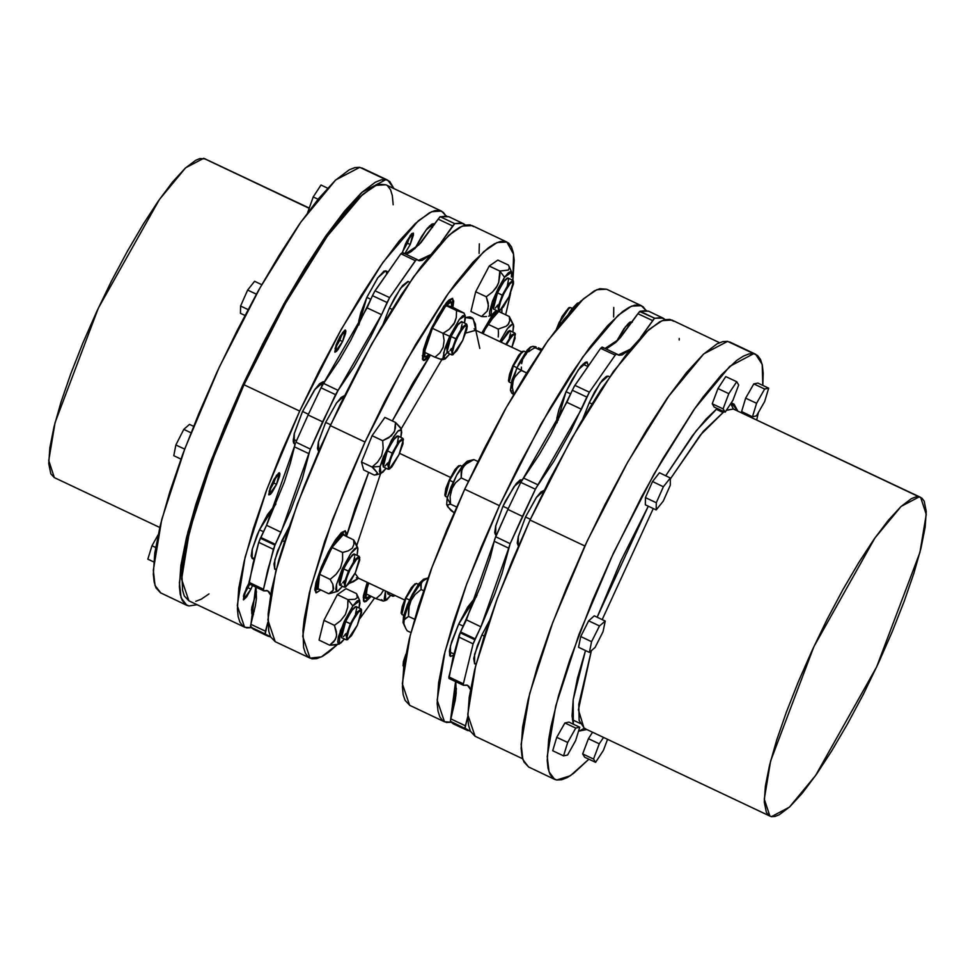 <?xml version="1.0" encoding="UTF-8"?>
<svg xmlns="http://www.w3.org/2000/svg" width="975" height="975" viewBox="0 0 975 975"><rect width="100%" height="100%" fill="white"/><g stroke="black" fill="none" stroke-linecap="round" stroke-linejoin="round"><path stroke-width="1.46" d="M407.367 243.202L402.626 251.501L407.367 243.202L410.17 244.518L407.379 243.202L410.268 235.341L407.367 243.202M342.652 332.378L334.998 348.526L339.739 340.238L342.542 341.543L339.751 340.226L342.652 332.378M276.681 475.117L269.039 491.278L273.78 482.991L276.583 484.295L273.792 482.978L276.681 475.117M249.685 584.159L243.384 596.127L249.685 584.159M392.291 420.981L430.426 355.058L413.022 382.736L392.291 420.981M465.441 317.484L473.241 318.886L475.934 330.318L475.386 324.102L472.412 318.021L469.987 316.863L465.441 317.484M479.858 348.428L475.776 330.245L465.636 333.072L475.776 330.245L521.564 351.902M452.839 354.668L451.754 354.888L455.849 338.788L456.483 339.056L463.137 327.478L467.086 325.199L462.723 340.226L466.72 329.44L467.208 326.003L465.806 324.809L459.383 333.365L453.156 347.502L452.107 351.804L452.668 354.656L456.909 350.671L462.723 340.226L453.18 354.583L452.327 350.598L456.483 339.056L451.047 336.521L446.916 347.685L446.977 352.633L442.041 359.251M441.748 359.665L401.054 429.061L441.748 359.665M203.617 158.364L308.892 208.175L203.617 158.364L185.628 167.834L159.4 199.485L98.329 308.137L55.112 422.516L48.75 460.566L54.344 477.616L50.81 473.826L48.774 463.564L49.859 447.72L54.015 426.892L61.072 401.895L70.773 373.693L82.741 343.346L96.513 312.037L111.552 280.971L127.311 251.331L143.154 224.262L158.474 200.813L172.697 181.862L185.274 168.163L195.707 160.229L200.009 158.535L205.189 158.876L203.617 158.364M385.893 179.668L387.94 180.326L393.851 188.541L389.756 181.508L359.787 167.322L385.893 179.668L381.067 179.887L375.351 182.154L361.433 192.733L344.663 211.002L325.699 236.255L305.26 267.528L284.139 303.615L263.14 343.139L243.08 384.564L224.713 426.307L208.76 466.757L195.829 504.38L186.408 537.7L180.875 565.463L179.437 586.597L180.277 594.409L182.154 600.271L185.031 604.147L188.906 605.987L186.859 605.329L181.143 597.785L179.4 582.599L187.882 531.875L211.051 460.614L245.493 379.36L286.126 300.081L326.93 234.5L361.908 192.282L385.893 179.668M196.962 604.683L188.906 605.987L196.962 604.683M387.892 180.302L361.883 167.993M919.12 496.897L920.656 497.384L926.25 514.434L919.888 552.484L876.671 666.863L815.6 775.515L789.372 807.166L771.383 816.636L769.848 816.136L764.254 799.098L770.616 761.048L813.832 646.657L874.904 538.017L901.144 506.354L919.12 496.897L733.285 408.976L919.12 496.897L915.513 497.055L911.223 498.761L900.778 506.695L888.213 520.394L873.978 539.333L858.658 562.794L842.814 589.863L827.068 619.491L812.017 650.569L798.245 681.878L786.277 712.213L776.575 740.427L769.519 765.424L765.363 786.252L764.29 802.096L766.313 812.346L768.483 815.258L771.383 816.636L774.991 816.465L779.293 814.771L789.726 806.837L802.303 793.138L816.526 774.187L831.846 750.738L847.689 723.669L863.448 694.029L878.487 662.963L892.259 631.654L904.227 601.307L913.928 573.105L920.985 548.108L925.141 527.28L926.226 511.436L924.19 501.174L922.021 498.274L919.12 496.897M734.821 409.463L733.285 408.976L726.29 410.378L733.285 408.976L730.811 403.479L733.285 408.976L920.619 497.372M584.244 728.313L579.406 730.994L584.196 728.313M573.276 724.181L573.227 699.794L585.451 650.508L577.48 678.417L573.227 699.794L572.118 716.064L573.276 724.181M597.163 617.224L648.302 506.232L621.112 560.503L597.163 617.224M665.718 475.763L696.26 430.682L717.259 408.452L706.034 419.116L692.213 435.947L665.718 475.763M723.986 411.633L703.109 431.572L670.325 478.944L700.282 435.057L723.986 411.633M653.311 508.597L602.197 619.6L653.311 508.597M584.439 728.349L579.174 720.501L578.809 704.364L591.277 650.788L578.455 709.763L584.013 728.215L585.548 728.703M753.736 353.706L755.783 354.364L762.17 364.406L762.791 385.357L763.193 373.096L762.352 365.284L760.488 359.409L757.599 355.546L753.736 353.706L748.91 353.925L743.194 356.192L736.625 360.482L721.207 374.973L703.255 396.849L693.542 410.292L662.586 459.091L641.416 497.079L610.923 558.602L592.556 600.344L569.729 660.063L558.504 695.699L550.985 726.399L548.73 739.501L547.28 760.634L548.121 768.446L549.997 774.308L552.874 778.184L556.749 780.024L561.563 779.805L567.292 777.538L573.848 773.236L588.876 759.172L570.314 775.747L556.749 780.024L554.702 779.366L548.998 771.822L547.243 756.637L555.726 705.912L578.906 634.652L613.336 553.398L653.969 474.118L694.773 408.537L729.751 366.32L753.736 353.706L727.63 341.36L753.736 353.706M758.428 412.425L756.746 419.835L758.428 412.425M755.735 354.339L729.727 342.042M462.065 466.294L460.151 465.392L455.788 469.207L449.585 480.285L458.725 465.697L449.17 480.053L453.192 481.991L449.585 480.285L445.49 496.372L447.403 497.287M525.757 351.975L523.843 351.073L519.48 354.888L513.277 365.966L522.417 351.378L512.862 365.735L516.884 367.673L513.277 365.966L509.169 382.054L511.095 382.968M572.154 308.356L570.229 307.454L565.878 311.269L559.662 322.335L569.558 307.466L559.26 322.116L561.1 323.018L559.662 322.335L557.359 327.832L562.148 316.412L568.827 307.747M467.244 461.163L462.589 465.587L457.287 473.935L451.145 486.622L447.196 498.128L450.584 504.16L448.098 504.648L447.696 506.732L454.094 512.765L450.852 510.413L447.464 506.159L448.098 504.648L450.584 504.16L456.629 507.012L450.584 504.16L450.109 496.494L451.644 489.06L455.605 482.759L461.151 477.884L468.366 481.297L461.151 477.884L461.931 469.353L465.294 464.49L473.899 459.591L477.908 461.48L473.899 459.591L467.244 461.163L456.678 475.057L447.196 498.128L450.584 504.16L450.109 496.494L452.424 487.354L455.605 482.759L461.151 477.884L461.187 472.119L463.296 466.769L467.829 462.552L473.899 459.591L470.815 460.663M538.285 347.843L541.881 349.355L538.285 347.843M534.641 346.527L536.262 347.076L534.641 346.527M533.337 346.539L533.995 347.039L533.337 346.539M535.007 347.709L541.064 350.573L535.007 347.709L531.728 349.586L535.007 347.709M528.73 351.756L531.728 349.586L528.73 351.756M524.964 355.668L526.098 354.266L524.964 355.668M523.173 358.69L523.989 357.143L523.173 358.69M521.674 363.663L522.515 360.311L521.674 363.663M521.43 370.5L521.345 367.051L521.43 370.5L526.597 372.95L516.738 367.989L521.43 370.5L518.822 372.511L521.43 370.5M530.936 346.856L516.738 367.989L510.413 390.219L511.851 380.372L518.81 363.699L527.231 350.049L530.412 347.063L533.215 346.21M578.992 302.823L578.346 303.188L578.992 302.823M577.858 303.615L578.346 303.188L577.858 303.615M571.667 309.038L573.19 308.831L571.667 309.038L568.413 314.182L571.667 309.038L577.322 303.225L571.667 309.038M418.385 584.342L416.471 583.44L412.108 587.267L405.905 598.333L415.045 583.745L405.49 598.102L409.512 600.039L405.905 598.333L401.81 614.433L403.723 615.335M428.062 577.992L424.113 579.772L421.188 583.111L421.029 589.546L423.601 590.765L421.029 589.546L415.045 594.567L410.597 601.027L409.268 604.719L408.586 616.468L414.558 619.283L408.586 616.468L404.186 619.917L403.833 623.732L405.722 628.375L407.221 630.837L410.877 632.568L407.221 630.837L405.722 628.375L403.833 623.732L403.857 620.758L405.247 618.491L408.586 616.468L408.562 608.619L411.499 599.272L415.045 594.567L421.029 589.546L420.676 585.146L422.333 581.295L428.062 577.992L423.564 579.223L409.866 599.284L403.041 622.586L403.516 616.188L407.465 604.671L412.523 593.994L418.909 583.635L423.564 579.223M453.619 655.151L450.401 656.382L450.474 645.962L458.603 624.183L451.705 641.66L449.524 650.569L449.719 655.651L450.694 656.48L453.619 655.151M556.92 422.845L565.963 391.816L559.077 409.293L556.896 418.202L556.92 422.845M499.505 505.623L541.003 424.052L582.818 356.984L618.174 315.266L631.568 306.211L641.343 305.638L645.901 310.464L643.134 306.796L639.344 304.992L634.628 305.212L629.021 307.43L622.598 311.634L607.498 325.821L589.924 347.234L570.546 375.046L550.095 408.184L519.151 465.063L499.505 505.623L464.709 489.158L499.505 505.623L466.793 583.708L444.966 651.787L437.153 700.123L444.454 721.78L451.072 722.243L446.465 722.426L442.674 720.635L439.847 716.844L438.019 711.092L437.202 703.45L438.604 682.756L444.027 655.578L453.241 622.94L465.904 586.109L481.528 546.5L499.505 505.623M641.306 305.614L606.548 289.173L596.773 289.746L583.367 298.801L548.011 340.519L506.208 407.587L464.709 489.158L484.356 448.597L504.916 409.902L525.598 374.558L545.61 343.943L564.184 319.215L580.6 301.324L594.226 290.964L599.82 288.746L606.596 289.197M719.574 342.652L671.909 320.092L662.122 320.665L648.728 329.721L613.372 371.438L571.569 438.506L530.059 520.077L584.927 546.037L530.059 520.077L512.082 560.954L496.458 600.563L483.795 637.394L474.581 670.032L469.158 697.21L467.756 717.905L468.573 725.546L470.401 731.299L475.057 736.259M522.125 479.932L520.175 479.956L516.189 483.71L505.586 500.882L502.978 506.269L508.219 508.743L502.978 506.269L495.739 525.671L495.666 534.97L494.703 532.533L495.617 526.183L502.978 506.269L514.044 486.537L522.149 479.883M632.385 322.006L625.597 326.601L616.188 341.945L623.805 329.05L628.448 323.395L630.264 322.018L632.312 322.116M474.557 663.695L473.765 658.503L477.384 645.669L481.857 634.993L484.209 636.102L481.857 634.993L489.182 621.026L481.857 634.993L474.606 654.396L474.545 663.682L476.007 664.377M609.619 376.813L608.047 376.07L600.283 382.883L589.217 402.614L591.935 403.906L589.217 402.614L594.555 392.096L602.428 380.055L606.413 376.301L608.071 376.082M603.537 348.099L602.05 347.088L600.661 348.331L574.884 385.308L589.436 392.194L615.213 355.205L616.773 353.998L618.089 354.985L630.179 349.355L622.148 354.912L619.125 355.302L616.602 353.974L615.213 355.205L589.436 392.194L581.429 409.232L566.877 402.346L572.325 390.195L586.877 397.081L570.728 431.157L553.922 461.236L536.018 487.963L510.23 543.636L522.429 516.36L507.878 509.474L495.69 536.75L510.23 543.636L502.028 573.556L494.849 593.848L480.919 626.754L466.367 619.868L494.167 541.283L508.706 548.169L480.919 626.754L473.155 643.841L458.603 636.955L473.155 643.841L474.764 639.673L460.212 632.799L448.829 676.918L463.381 683.804L463.503 685.315L466.757 685.059L468.963 686.424L470.413 689.483L467.561 685.328M525.525 516.933L530.437 519.261L525.525 516.933L518.286 536.347L518.225 545.634L517.262 543.197L518.164 536.847L525.525 516.933L536.274 497.652L540.918 491.997L544.282 490.352L536.494 497.347L525.525 516.933M458.677 624.024L463.381 626.243L458.677 624.024M566.048 391.658L570.716 393.863L566.048 391.658M389.147 468.987L388.062 469.207L392.157 453.107L392.791 453.375L399.445 441.797L403.394 439.518L399.043 454.545L403.028 443.759L402.858 438.957L401.127 439.871L397.178 445.136L390.378 459.164L388.501 468.573L389.72 468.792L391.889 466.769L399.043 454.545L389.488 468.902L388.635 464.917L392.791 453.375L392.157 453.107L387.855 465.063L388.745 469.182L389.476 468.914M467.074 325.187L466.83 324.443L462.735 326.808L455.849 338.788L462.053 327.722L466.416 323.907L461.602 321.628L457.251 325.443L451.047 336.521L455.849 338.788L451.547 350.744L452.424 354.863L453.168 354.595M512.813 280.276L507.999 278.009L503.636 281.824L497.433 292.902L502.247 295.169L497.933 307.125L498.822 311.244L499.553 310.976L498.712 306.979L502.881 295.437L497.433 292.902L493.338 308.99L498.152 311.269L502.247 295.169L508.45 284.103L512.813 280.276L513.313 281.263M513.472 281.568L513.216 280.812L509.133 283.177L502.247 295.169L502.881 295.437L509.523 283.859L513.472 281.58L509.121 296.607L513.496 283.871L513.411 281.409L511.217 281.933L504.294 292.524L499.553 303.883L498.396 309.672L499.066 311.037L503.307 307.052L509.121 296.607L499.578 310.964M393.778 596.042L392.693 596.273L392.182 594.104L393.376 596.249L394.107 595.969M394.972 595.433L394.119 595.969L392.949 594.47L393.62 596.03L394.972 595.433M360.969 608.9L356.155 606.621L351.792 610.447L345.589 621.514L350.403 623.793L346.088 635.737L346.978 639.868L347.709 639.588L346.868 635.59L351.037 624.061L345.589 621.514L341.494 637.613L346.308 639.892L350.403 623.793L356.606 612.727L360.969 608.9L361.481 609.875M361.628 610.179L361.372 609.436L357.289 611.8L350.403 623.793L351.037 624.061L357.679 612.483L361.64 610.192L357.277 625.219L361.652 612.483L361.091 609.631L359.373 610.557L352.45 621.148L347.709 632.495L346.552 638.284L347.222 639.649L351.463 635.663L357.277 625.219L347.734 639.588M403.394 439.506L403.138 438.762L399.043 441.127L392.157 453.107L398.361 442.041L402.724 438.226L397.91 435.947L393.559 439.762L387.355 450.84L392.157 453.107L387.355 450.84L383.248 466.928L388.062 469.207M375.716 474.874L374.303 475.008L363.699 469.999L361.518 462.016L372.084 435.74L384.832 417.446L395.436 422.467L384.832 417.446L372.084 435.74L382.688 440.761L372.084 435.74L361.518 462.016L372.121 467.037L377.423 473.021L376.777 474.533L374.303 475.008L363.699 469.999L361.518 462.016L372.121 467.037L374.047 468.768L377.423 473.021L375.716 474.874M380.153 466.416L372.121 467.037L380.153 466.416L391.402 440.188L397.898 431.084L401.493 430.06L400.798 437.312L401.724 432.413L401.164 429.597L398.239 430.755L393.498 436.8L383.248 457.019L380.153 466.416L380.969 473.423L386.137 468.305L382.931 472.119L380.408 473.472L379.421 471.461L380.153 466.416M462.15 322.993L461.455 321.579L458.445 323.858L451.047 336.521L446.94 352.609L451.754 354.888M442.297 359.751L444.661 359.117L443.637 352.962L449.694 336.265L442.967 333.377L444.064 340.519L443.186 347.319L439.883 352.95L434.996 357.216L442.297 359.751M441.602 358.922L442.004 359.726L434.996 357.216L424.393 352.194L432.364 328.356L445.941 305.565L451.535 306.613L463.978 313.085L445.941 305.565L456.544 310.586L456.288 317.472L454.764 322.457L449.195 329.367L442.967 333.377L432.364 328.356L442.967 333.377L444.064 340.519L443.186 347.319L439.883 352.95L434.996 357.216L424.393 352.194L432.364 328.356L445.941 305.565L451.535 306.613L463.978 313.085L456.544 310.586L456.288 317.472L453.948 324.005L449.195 329.367L442.967 333.377L449.694 336.265L444.807 348.648L443.113 357.143L443.698 358.958L445.185 358.898L449.828 353.986L444.661 359.105M499.224 311.037L498.152 311.269M486.574 316.522L484.185 316.619L486.574 316.522M481.492 316.534L484.185 316.619L481.492 316.534L470.888 311.512L475.727 291.744L489.194 266.004L497.823 260.045L508.426 265.066L497.823 260.045L489.194 266.004L499.797 271.026L499.883 274.84L498.725 282.36L496.275 287.588L492.533 292.049L486.33 296.753L488.451 305.894L487.147 311.135L481.492 316.534L470.888 311.512L475.727 291.744L489.194 266.004L499.797 271.026L498.725 282.36L497.262 285.919L492.533 292.049L486.33 296.753L475.727 291.744L486.33 296.753L488.183 302.933L488.122 308.661L487.147 311.135L481.492 316.534M504.623 277.314L499.797 271.026L504.623 277.314L511.57 272.123L511.436 277.01L511.826 273.475L510.851 271.464L508.316 272.817L504.623 277.314L492.131 302.274L491.059 315.486L496.226 310.367L493.021 314.182L490.486 315.534L489.596 314.328L489.657 311.342L492.546 301.141L498.164 288.368L504.623 277.314M498.274 336.936L498.457 332.987L498.274 336.936M498.249 329.062L498.457 332.987L498.249 329.062L487.646 324.041L498.712 311.488L509.316 316.509L509.669 320.946L508.633 323.932L506.183 326.308L498.249 329.062L506.183 326.308L507.975 324.797L509.669 320.946L509.316 316.509L498.712 311.488L487.646 324.041L498.249 329.062M512.765 324.102L509.316 316.509L513.496 324.748L512.801 332L513.74 326.101L512.765 324.102L507.402 328.746L499.773 341.603L507.548 328.563L510.242 325.443L512.765 324.102M387.892 593.994L387.367 591.825L387.892 593.994L392.693 596.273M347.38 639.661L346.308 639.892M347.953 599.637L352.779 605.938L359.726 600.734L359.044 607.986L359.958 603.086L359.397 600.283L357.24 600.783L352.779 605.938L347.953 599.637L337.35 594.628L345.979 588.668L356.582 593.678L357.301 597.724L354.997 599.296L347.953 599.637L347.734 607.242L345.418 614.53L340.689 620.673L334.486 625.377L323.883 620.356L337.35 594.628L345.979 588.668L356.582 593.678L357.301 597.724L354.997 599.296L347.953 599.637L347.734 607.242L345.418 614.53L340.689 620.673L334.486 625.377L336.607 634.518L336.278 637.284L333.791 641.855L329.648 645.145L319.044 640.136L323.883 620.356L337.35 594.628L347.953 599.637M359.044 556.274L354.23 553.995L349.879 557.822L343.675 568.888L348.489 571.167L344.175 583.111L345.065 587.242L345.796 586.962L344.955 582.965L349.111 571.435L343.675 568.888L339.568 584.988L344.382 587.255L348.489 571.167L354.693 560.089L359.044 556.274L359.556 557.249M359.714 557.554L359.458 556.81L355.363 559.175L348.489 571.167L349.111 571.435L355.765 559.845L359.714 557.566L355.363 572.593L359.738 559.857L359.178 557.005L357.447 557.919L350.525 568.51L345.784 579.869L344.736 584.171L345.296 587.023L349.538 583.038L355.363 572.593L345.808 586.95M345.467 587.035L344.382 587.255M357.021 546.963L353.633 539.87L357.813 548.108L357.13 555.36L357.971 548.657L353.633 539.87L343.029 534.848L353.633 539.87L353.986 544.306L352.292 548.157L348.197 550.851L342.566 552.423L331.963 547.402L343.029 534.848L331.963 547.402L342.566 552.423L342.591 560.296L340.555 567.889L336.107 574.336L330.123 579.345L319.52 574.324L331.963 547.402L319.52 574.324L330.123 579.345L332.804 584.22L333.145 590.289L328.758 593.714L337.289 591.484L328.758 593.714L318.155 588.693L319.52 574.324L318.155 588.693L328.758 593.714L331.732 593.019M356.302 544.696L353.633 539.87L353.986 544.306L352.292 548.157L348.197 550.851L342.566 552.423L342.591 560.296L340.555 567.889L336.107 574.336L330.123 579.345L332.804 584.22L333.645 588.534L332.073 591.703L328.758 593.714L337.813 591.264L342.469 586.353L337.289 591.484M324.127 560.564L336.533 538.432L345.247 530.778L346.162 536.335L346.296 532.911L345.26 530.778L341.384 532.594L335.449 540.004L328.575 551.594L321.445 566.658L315.863 582.904L314.852 590.033L316.229 592.861L320.799 589.948L315.924 592.763L316.01 582.331L324.127 560.564M431.498 328.197L443.905 306.065L452.619 298.411L452.924 307.271L453.704 301.141L452.327 298.313L448.756 300.227L446.318 302.884L437.482 316.388L427.611 337.277L423.528 349.379L422.455 359.263L423.93 360.506L425.137 360.128L430.341 355.01L423.296 360.397L423.369 349.964L431.498 328.197M481.772 333.084L492.57 314.572L481.772 333.084M501.881 308.929L501.845 312.975L501.881 308.929M506.829 241.995L472.083 225.554L462.296 226.127L448.902 235.182L413.546 276.9L371.743 343.968L330.232 425.539L297.521 503.624L275.693 571.703L267.881 620.027L275.182 641.696L309.989 658.162L302.677 636.492L310.501 588.169L332.329 520.089L365.04 442.004L330.232 425.539L365.04 442.004L347.051 482.869L324.699 541.344L309.55 591.959L304.139 619.137L302.92 630.35L303.542 647.473L305.382 653.213L308.197 657.016L311.988 658.807L316.704 658.6L322.311 656.382L328.746 652.165L337.411 644.609L321.409 656.845L309.989 658.162M374.656 597.98L360.104 618.296L374.656 597.98M380.664 473.509L356.679 545.537L380.664 473.509M356.338 577.761L358.483 578.163L355.022 573.324L358.483 578.163L404.637 600.003M450.462 477.384L399.592 453.314L450.462 477.384M302.457 411.596L314.864 389.452L323.578 381.81L324.273 382.553L323.273 381.712L319.715 383.614L314.498 389.963L302.457 411.596L294.182 433.924L293.17 441.053L293.56 443.052L295.193 443.869L294.255 443.783L294.328 433.363L302.457 411.596M414.875 248.771L426.075 229.966L433.656 223.872L434.411 224.75L433.363 223.775L431.827 224.14L427.355 228.345L421.602 236.584L414.875 248.771M271.964 483.429L279.508 472.802L276.583 484.295L279.533 476.312L279.898 473.777L278.85 472.887L274.097 479.212L270.173 487.719L268.783 494.666L270.416 494.288L272.269 492.022L276.583 484.295L269.027 494.934L271.964 483.429M337.923 340.677L345.467 330.05L342.542 341.543L345.491 333.572L345.857 331.025L344.809 330.135L340.056 336.46L336.131 344.967L334.754 351.914L336.375 351.536L338.24 349.269L342.542 341.543L334.998 352.182L337.923 340.677M403.711 253.561L402.395 252.574L405.551 243.652L413.095 233.013L410.17 244.518L413.4 235.097L413.339 233.281L411.718 233.659L406.599 241.495L402.395 252.574L400.835 253.78L402.407 252.574M246.309 588.291L248.918 583.245L243.848 594.531L243.482 599.82L246.614 596.871L250.928 589.144L248.137 587.827L250.928 589.144L252.476 585.475L250.928 589.144L243.384 599.783L246.309 588.291M441.517 211.1L446.075 215.926L443.308 212.245L439.518 210.454L434.801 210.661L429.195 212.879L415.569 223.238L399.153 241.13L380.591 265.858L360.579 296.485L339.885 331.817L319.325 370.512L299.678 411.072L281.702 451.949L266.077 491.571L253.415 528.401L244.201 561.027L238.777 588.217L237.376 608.9L238.192 616.553L240.021 622.294L242.848 626.084L246.638 627.888L251.245 627.705L244.627 627.242L237.327 605.572L245.139 557.249L266.967 489.17L299.678 411.072L341.177 329.513L382.992 262.446L418.348 220.716L431.742 211.673L441.48 211.075L385.844 184.75L376.058 185.323L362.663 194.378L327.308 236.096L285.504 303.164L243.994 384.735L211.283 462.82L189.467 530.9L181.642 579.223L188.955 600.893L184.336 595.957L182.508 590.204L181.886 573.081L185.311 549.035L197.73 502.052L217.876 445.673L243.994 384.735L299.678 411.072L243.994 384.735L263.652 344.175L284.212 305.48L304.895 270.136L324.907 239.521L343.468 214.78L359.885 196.901L373.523 186.542L379.117 184.324L385.893 184.775M344.273 395.753L341.092 397.459L336.448 403.114L325.699 422.394L330.61 424.722L325.699 422.394L318.459 441.797L318.715 451.242M263.555 531.704L259.472 529.778L252.233 549.181L252.159 558.468L251.197 556.043L252.111 549.681L257.083 535.202L259.472 529.778L263.555 531.704M370.89 299.325L366.844 297.412L358.751 325.004L358.763 320.921L360.701 312.987L366.844 297.412L370.89 299.325M275.34 544.294L260.788 537.42L260.386 538.249L274.938 545.135L275.34 544.294L260.788 537.42L266.541 525.33L281.092 532.204L275.34 544.294L290.745 510.083L302.201 479.005L309.879 450.377L335.546 394.68L320.994 387.794L308.051 414.936L322.603 421.809L308.051 414.936L321.653 386.539L367.051 307.795L381.603 314.681L338.13 390.341L323.578 383.455L339.556 359.812L350.781 340.275L374.4 291.842L400.835 253.78L375.058 290.757L389.61 297.643L415.935 260.02L416.776 259.435L419.299 260.764L422.321 260.374L430.353 254.804L418.263 260.435L416.947 259.46L415.387 260.666L400.835 253.78L415.387 260.666L389.61 297.643L375.058 290.757L372.499 295.657L387.051 302.53L389.61 297.643L381.603 314.681L387.051 302.53L372.499 295.657L367.051 307.795L381.603 314.681L370.902 336.619L354.096 366.697L338.13 390.341L323.578 383.455L320.994 387.794L335.546 394.68L338.13 390.341L322.603 421.809L310.403 449.085L295.864 442.199L308.051 414.936L295.864 442.199L310.403 449.085L281.092 532.204L266.541 525.33L284.31 482.016L290.465 462.869L295.327 443.491L294.34 446.745L308.88 453.631L294.34 446.745L266.541 525.33L258.777 542.405L260.386 538.249L274.938 545.135L275.34 544.294M308.392 414.204L302.53 411.426L308.392 414.204M274.731 569.156L273.938 563.964L277.558 551.131L289.343 526.476L282.031 540.442L284.383 541.564L282.031 540.442L274.779 559.845L274.718 569.144L276.181 569.839M324.833 560.698L324.2 560.406L324.833 560.698L319.471 573.885L317.033 582.514L316.912 588.742L319.154 589.168L317.521 589.4L317.594 580.101L324.833 560.698L335.888 540.967L343.663 534.142L344.516 535.555L343.895 534.3L340.214 535.763L335.571 541.418L324.833 560.698M407.964 281.434L402.602 285.517L394.729 297.558L389.391 308.076L383.041 324.334L389.391 308.076L392.108 309.355L389.391 308.076L400.457 288.344L408.22 281.519L409.793 282.262M432.205 328.331L431.572 328.027L432.205 328.331L426.843 341.518L424.113 351.841L424.649 356.874L426.526 356.789L429.244 354.498L424.893 357.033L424.954 347.734L432.205 328.331L443.259 308.6L451.035 301.775L451.839 306.759L451.267 301.933L448.537 302.567L444.198 307.296L432.205 328.331M370.195 595.871L365.832 598.406L367.88 582.611L365.357 591.52L364.979 596.98L366.722 598.467L370.195 595.871M741.585 411.621L745.692 398.19L753.809 383.882L757.819 383.004L768.69 388.16L764.583 401.59L756.466 415.886L752.456 416.764L741.585 411.621L752.456 416.764L756.576 403.333L764.693 389.025L768.69 388.16L757.819 383.004L753.809 383.882L764.693 389.025L753.809 383.882L745.692 398.19L756.576 403.333L745.692 398.19L741.585 411.621M714.236 407.026L712.189 403.723L717.978 388.477L725.802 376.545L736.686 381.688L738.721 384.991L732.944 400.225L725.108 412.169L714.236 407.026L725.108 412.169L723.072 408.866L728.849 393.62L736.686 381.688L725.802 376.545L717.978 388.477L728.849 393.62L717.978 388.477L712.189 403.723L723.072 408.866L712.189 403.723L714.236 407.026M645.328 504.818L645.389 497.567L652.458 481.553L659.453 472.79L670.325 477.945L670.264 485.184L663.207 501.199L656.212 509.962L656.273 502.71L663.329 486.708L670.325 477.945L659.453 472.79L652.458 481.553L663.329 486.708L652.458 481.553L645.389 497.567L656.273 502.71L645.389 497.567L645.328 504.818L656.212 509.962L645.328 504.818M578.577 647.254L580.734 636.541L588.595 620.856L594.287 615.871L605.17 621.014L603.001 631.715L595.152 647.412L589.448 652.397L591.606 641.696L599.467 625.999L605.17 621.014L594.287 615.871L588.595 620.856L599.467 625.999L588.595 620.856L580.734 636.541L591.606 641.696L580.734 636.541L578.577 647.254L589.448 652.397L578.577 647.254M564.891 722.987L568.9 722.109L564.891 722.987L575.762 728.13L579.772 727.253L568.9 722.109L579.772 727.253L575.664 740.683L567.548 754.991L563.538 755.857L567.645 742.426L575.762 728.13L564.891 722.987L556.774 737.283L564.891 722.987M552.654 750.713L556.774 737.283L567.645 742.426L556.774 737.283L552.654 750.713L563.538 755.857L552.654 750.713M588.413 738.648L592.593 732.274L588.413 738.648L599.296 743.791L603.464 737.417L599.296 743.791L588.413 738.648L582.636 753.882L588.413 738.648M584.671 757.185L582.636 753.882L593.507 759.037L599.296 743.791L593.507 759.037L582.636 753.882L584.671 757.185L595.554 762.328L593.507 759.037L595.554 762.328L584.671 757.185M731.274 402.773L734.065 404.15L737.527 410.743L731.274 402.773M586.718 729.495L579.406 730.994L586.718 729.495M160.802 592.995L156.049 587.925L154.172 582.051L153.343 574.251L154.781 553.117L160.314 525.354L169.723 492.034L182.654 454.411L198.608 413.961L216.974 372.206L237.047 330.781L258.046 291.269L279.167 255.182L299.605 223.909L318.569 198.644L335.327 180.375L349.245 169.796L354.973 167.529L359.787 167.322L335.814 179.936L300.836 222.142L260.02 287.735L219.399 367.002L184.957 448.268L161.777 519.517L153.294 570.253L155.049 585.427L160.753 592.971L186.859 605.329M505.659 314.779L510.681 293.012L505.659 314.779M512.838 280.288L514.142 260.362L513.313 252.708L511.485 246.967L508.658 243.177L504.879 241.373L500.151 241.581L494.557 243.811L488.122 248.016L473.033 262.202L455.447 283.615L445.941 296.778L415.618 344.565L384.686 401.432L365.04 442.004L406.538 360.433L448.342 293.365L483.697 251.647L497.104 242.592L506.878 242.019L513.581 254.219L512.838 280.288M371.28 596.383L366.076 601.502L364.54 601.867L363.553 601.027L363.37 595.957L367.173 582.282L363.407 595.737L364.248 601.77L371.28 596.383M358.642 578.236L353.462 581.758L349.367 583.282L358.642 578.236M346.381 536.433L354.985 508.341L368.696 472.363L346.381 536.433M500.199 312.195L499.602 310.952L500.199 312.195M497.664 311.049L491.254 318.057L482.406 333.377L497.664 311.049M483.161 333.742L487.646 324.041L483.161 333.742M365.332 593.568L368.842 583.062L365.332 593.568L375.936 598.589L365.332 593.568M407.769 253.488L411.499 251.477L420.786 242.738L439.81 216.998L446.696 216.011M253.549 629.289L250.502 626.108L255.353 605.914L256.401 598.516L256.011 587.974M249.125 583.891L253.049 563.611L258.777 542.405L249.003 582.367L263.555 589.253L273.329 549.291L258.777 542.405L273.329 549.291L274.938 545.135L267.589 570.497L263.555 589.253L249.003 582.367L249.149 583.903L263.701 590.789L263.555 589.253L263.701 590.789L267.772 590.801L270.587 594.945L269.137 591.886L266.931 590.521L263.701 590.789M463.162 223.494L448.683 216.657L440.212 216.755L454.764 223.641L463.235 223.531L465.465 225.091L461.248 222.897L454.764 223.641L440.212 216.755L438.116 219.131L452.656 226.017L454.764 223.641L440.749 243.043L452.656 226.017L438.116 219.131L418.726 245.005L405.259 253.927M268.015 636.139L270.636 636.87L265.176 633.933L265.432 631.215L250.892 624.329L250.636 627.047L253.476 629.253L268.015 636.139L265.176 633.933L250.636 627.047L265.176 633.933L267.893 622.123L265.432 631.215L250.892 624.329L255.706 586.999M274.987 569.229L276.352 568.9M344.455 395.813L336.668 402.797L325.699 422.394L318.337 442.309L317.436 448.658L318.411 451.096M387.684 271.806L385.673 270.855L377.91 277.668L366.844 297.412L377.581 278.131L384.04 271.087L386.283 271.513L386.636 273.293M275.888 503.965L259.472 529.778L267.564 514.556L275.888 503.965M404.759 253.695L410.17 244.518L404.759 253.695M256.596 591.886L251.623 608.656L251.806 613.726L252.793 614.567L253.512 614.53L252.488 614.469L251.818 607.425L256.596 591.886M252.428 558.553L254.512 557.785M479.139 253.366L479.334 243.896M473.862 226.712L470.072 224.908L465.355 225.115L459.749 227.346L453.326 231.55L438.226 245.737L420.652 267.15L401.273 294.962L380.823 328.1L360.104 365.296L339.897 405.112L320.994 446.026L304.115 486.464L289.904 524.879L278.911 559.784L271.55 589.838L268.125 613.884L268.747 631.008L270.575 636.748L275.23 641.721M336.728 591.52L336.472 584.464L342.322 568.632L350.866 553.312L357.082 547.462L354.559 548.803L350.866 553.312L342.322 568.632L336.472 584.464L335.741 589.509L336.728 591.52M353.584 561.356L354.668 556.896M354.778 555.36L354.083 553.946L352.304 554.897L345.138 565.866L340.226 577.627L339.142 582.075L339.58 584.988M339.727 585.037L341.506 584.074M342.725 582.745L344.114 580.905M336.716 644.804L329.648 645.145L319.044 640.136L323.883 620.356L334.486 625.377L336.338 631.544L336.521 635.932L335.303 639.746L329.648 645.145L339.202 644.109M385.6 600.49L385.478 590.935L384.15 599.332L385.04 600.527L386.807 599.832L390.78 595.359L385.6 600.49L383.321 601.124L375.936 598.589L380.823 594.336L383.602 590.046L380.823 594.336L375.936 598.589L383.37 601.087M382.541 600.295L381.53 599.637M512.704 323.602L509.316 316.509L513.496 324.748M508.804 265.846L509.364 267.918L508.304 270.038L499.797 271.026L508.304 270.038L509.364 267.918L508.804 265.846L511.57 272.123M400.737 428.439L395.436 422.467L394.631 431.06L391.243 435.898L382.688 440.761L383.163 448.488L381.603 455.922L377.63 462.199L372.121 467.037L377.63 462.199L381.603 455.922L383.163 448.488L382.688 440.761L388.72 437.824L394.022 432.376L395.387 428.281L395.436 422.467L400.128 427.221L401.493 430.06M344.382 638.978L339.215 644.109L340.287 630.886L352.779 605.938L344.248 621.27L338.386 637.089L337.667 642.147L338.642 644.146L341.177 642.793L344.382 638.978M355.497 613.982L356.692 607.986M356.497 606.986L355.241 606.755L352.999 608.863L347.051 618.491L342.152 630.252L341.055 634.713L341.506 637.613M343.419 636.712L346.028 633.531M388.038 594.043L389.817 593.092M511.887 347.332L515.032 338.447L514.861 333.645L511.948 335.851L506.415 344.748L512.18 335.583L515.397 334.206L511.887 347.332M515.397 334.193L515.141 333.45L511.79 334.888L505.793 344.455L514.727 332.914L509.913 330.635L500.992 342.176L507.987 331.537L509.767 330.586L510.461 332M514.727 332.914L515.239 333.889M509.267 337.996L510.352 333.535M507.341 285.37L508.536 279.374M508.341 278.375L507.085 278.143L504.843 280.239L498.895 289.88L493.996 301.628L492.899 306.089L493.35 309.002M495.263 308.088L497.872 304.919M449.694 336.265L459.298 319.471L465.185 315.742L464.49 322.993L465.416 318.094L464.856 315.278L462.686 315.79L459.237 319.544L449.694 336.265M466.416 323.907L466.928 324.882M460.956 328.989L462.04 324.529M447.086 352.658L448.878 351.707M450.097 350.378L451.486 348.538M402.724 438.226L403.236 439.201M397.264 443.308L398.458 437.312M398.263 436.312L396.996 436.081L394.765 438.177L388.818 447.817L383.906 459.578L382.822 464.027L383.26 466.94M385.186 466.026L387.794 462.857M409.707 705.339L405.052 700.379L403.211 694.627L402.395 686.985L403.808 666.291L409.22 639.112L418.446 606.474L431.108 569.644L446.721 530.034L464.709 489.158L431.998 567.243L410.17 635.322L402.346 683.658L409.658 705.315L444.405 721.768M613.811 307.515L613.616 316.985M473.155 643.841L463.381 683.804L473.155 643.841M455.837 682.524L456.227 693.054L455.179 700.452L450.328 721.244L465.002 728.471L467.72 716.662L464.88 728.13L470.462 731.421L450.462 721.585L453.302 723.803L467.842 730.689M665.291 319.642L661.074 317.436L654.188 318.435L640.575 337.594L654.591 318.179L663.061 318.082L665.291 319.642M582.867 418.872L589.217 402.614L582.867 418.872M476.178 663.451L474.813 663.768M662.988 318.045L648.509 311.196L640.039 311.305L654.591 318.179L639.637 311.549L620.612 337.289L615.688 342.42L607.596 348.038M616.773 353.998L602.221 347.112L600.661 348.331L615.213 355.205L600.661 348.331L574.226 386.393L550.607 434.813L539.382 454.35L520.821 482.345L507.878 509.474L522.429 516.36L535.372 489.231L520.821 482.345L507.878 509.474L494.715 539.248L490.291 557.42L480.309 586.962L459.286 634.981L452.875 658.162L448.951 678.429M455.532 681.549L450.718 718.868L465.258 725.753L450.718 718.868L450.462 721.585L453.375 723.84M646.523 310.562L640.039 311.305L637.943 313.67L652.482 320.556L637.943 313.67L618.552 339.544L605.097 348.477M566.877 402.346L581.429 409.232L537.956 484.88L523.404 478.006L566.877 402.346M466.367 619.868L480.919 626.754L475.166 638.844L460.614 631.958L466.367 619.868M463.527 685.328L463.381 683.804L448.829 676.918L448.975 678.442L463.527 685.328L467.598 685.352M572.325 390.195L586.877 397.081L589.436 392.194L574.884 385.308L572.325 390.195M537.956 484.88L523.404 478.006L520.821 482.345L535.372 489.231L537.956 484.88M494.167 541.283L508.706 548.169L510.23 543.636L495.69 536.75L494.167 541.283M460.614 631.958L460.212 632.799L474.764 639.673L475.166 638.844L460.614 631.958M456.471 688.423L453.911 705.644L453.131 700.464L456.471 688.423M679.209 340.043L679.161 338.435M673.688 321.25L669.898 319.447L665.182 319.666L659.575 321.884L645.95 332.243L629.533 350.135L601.1 389.5L580.649 422.65L549.717 479.517L530.059 520.077L497.347 598.163L475.52 666.242L467.707 714.578L475.008 736.247L522.685 758.794M477.067 595.201L467.671 607.12L458.603 624.183L477.067 595.201M588.181 365.381L586.792 361.944L585.256 362.298L580.783 366.503L571.959 380.018L565.963 391.816L578.37 369.683L587.096 362.03L588.181 365.381M401.139 613.129L405.49 598.102L401.139 613.141L402.163 606.535L405.49 598.102L411.316 587.657L415.058 583.732M513.459 394.339L512.362 387.246L513.228 380.457L514.593 377.447L518.822 372.511L514.593 377.447L512.777 382.078L512.362 387.246L513.703 394.448L512.448 393.668L513.459 394.339M513.094 393.157L511.79 393.157L510.413 390.219M403.065 665.779L403.418 661.513L405.844 654.335L403.053 665.767L405.381 656.809L403.699 667.046M556.433 329.038L559.26 322.116L556.433 329.038M508.511 380.774L509.535 374.168L512.862 365.735L518.688 355.29L522.429 351.366M510.742 390.683L511.631 390.853M531.899 347.003L530.997 346.832M447.196 498.128L446.721 504.538L447.196 498.128M444.819 495.093L445.843 488.487L449.17 480.053L454.996 469.609L458.737 465.684M508.767 381.518L512.862 365.735L508.767 381.518M445.075 495.836L449.17 480.053L445.075 495.836M528.645 767.033L523.892 761.963L522.027 756.1L521.186 748.288L522.624 727.155L528.158 699.392L537.566 666.071L550.497 628.448L566.463 587.998L584.817 546.256L604.89 504.818L625.889 465.307L647.01 429.219L667.448 397.946L686.412 372.694L703.17 354.425L717.088 343.834L722.816 341.567L727.63 341.36L703.658 353.974L668.679 396.191L627.863 461.772L587.242 541.04L552.801 622.306L529.632 693.566L521.15 744.291L522.893 759.476L528.596 767.008L554.702 779.366M387.623 185.908L390.451 189.698L392.279 195.439L393.144 204.701M209.003 593.897L201.277 599.113L195.67 601.331M147.834 559.187L153.745 561.978L147.834 559.187L151.954 545.756L155.659 547.511L151.954 545.756L158.108 534.909L151.954 545.756L147.834 559.187M193.562 426.27L189.467 424.332L193.562 426.27M173.757 455.715L180.936 459.115L173.757 455.715L175.914 445.014L184.628 449.134L175.914 445.014L183.775 429.317L190.978 432.729L183.775 429.317L189.467 424.332L183.775 429.317L175.914 445.014L173.757 455.715M240.508 313.292L244.981 315.4L240.508 313.292L240.569 306.04L248.064 309.587L240.569 306.04L247.638 290.026L256.425 294.182L247.638 290.026L254.633 281.263L261.763 284.639L254.633 281.263L247.638 290.026L240.569 306.04L240.508 313.292M307.673 212.66L313.158 196.95L318.057 199.266L313.158 196.95L320.982 185.006L327.661 188.163L320.982 185.006L313.158 196.95L307.673 212.66M603.379 750.397L595.554 762.328L603.379 750.397L607.559 739.355L603.379 750.397M579.772 727.253L575.762 728.13L567.645 742.426L563.538 755.857L567.548 754.991L575.664 740.683L579.772 727.253M603.001 631.715L605.17 621.014L599.467 625.999L591.606 641.696L589.448 652.397L595.152 647.412L603.001 631.715M663.207 501.199L670.264 485.184L670.325 477.945L663.329 486.708L656.273 502.71L656.212 509.962L663.207 501.199M725.108 412.169L732.944 400.225L738.721 384.991L736.686 381.688L728.849 393.62L723.072 408.866L725.108 412.169M752.456 416.764L756.466 415.886L764.583 401.59L768.69 388.16L764.693 389.025L756.576 403.333L752.456 416.764M474.106 328.843L475.776 330.245M308.965 207.98L205.152 158.864M579.126 302.725L577.322 303.225M404.722 626.389L403.041 622.586M476.361 596.932L475.52 596.529M587.511 366.344L582.892 364.163M376.167 474.764L380.969 473.436M488.56 316.18L491.047 315.486M356.96 594.47L359.726 600.734M356.131 544.306L357.813 548.108M188.955 600.893L244.579 627.217M254.097 559.394L252.159 558.468M296.498 440.737L293.231 439.189M254.292 611.203L251.477 609.875M314.913 588.157L317.521 589.4M422.285 355.79L424.893 357.033M363.224 597.175L365.832 598.406M448.427 300.544L451.023 301.775M341.055 532.911L343.651 534.142M432.559 227.467L429.463 226.005M322.323 385.332L319.373 383.943M402.395 252.574L416.947 259.46M463.966 312.999L465.185 315.742M558.285 420.14L556.749 419.421M453.923 653.932L449.39 651.787M496.324 535.275L495.666 534.97M572.41 719.855L580.064 723.487M447.61 506.549L446.721 504.538M769.848 816.136L584.013 728.215M159.79 527.499L54.344 477.616M716.223 409.281L722.792 412.388"/></g></svg>
